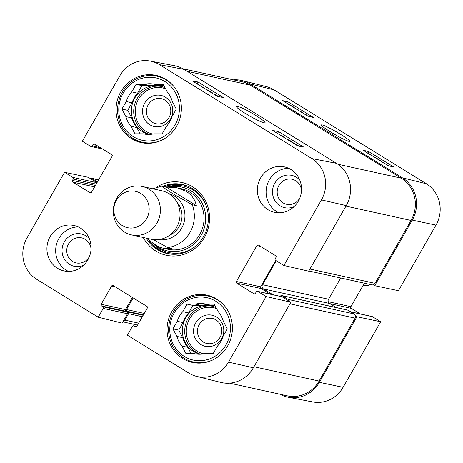 <?xml version="1.0" encoding="UTF-8"?>
<svg xmlns="http://www.w3.org/2000/svg" width="463" height="463" viewBox="0 0 463 463"><rect width="100%" height="100%" fill="white"/><g stroke="black" fill="none" stroke-linecap="round" stroke-linejoin="round"><path stroke-width="0.69" d="M308.809 270.965L371.847 284.832A3.102 2.934 -77.6 0 0 375.024 283.35L411.046 220.452A31.004 29.366 -77.6 0 0 401.242 178.186L250.408 85.204A31.004 29.366 -77.6 0 0 241.738 81.691L183.001 68.767M336.045 307.49L329.5 303.456A3.102 2.934 102.4 0 1 328.516 299.225L340.687 277.974M229.631 383.15L287.274 395.83A31.004 29.366 -77.6 0 0 319.071 381.049L355.098 318.15A3.102 2.934 -77.6 0 0 354.114 313.92L348.083 310.204A1.239 1.175 -77.6 0 0 347.736 310.06L281.724 295.539A1.239 1.175 102.4 0 1 282.071 295.683L288.102 299.399A3.102 2.934 102.4 0 1 289.439 301.309M276.214 260.767L262.504 284.704A3.102 2.934 -77.6 0 0 263.488 288.935L272.817 294.682M280.335 296.337L280.451 296.135A1.239 1.175 102.4 0 1 281.724 295.539M133.176 297.9L126.521 309.527A1.239 1.175 -77.6 0 0 126.914 311.217L128.17 311.993A1.239 1.175 102.4 0 1 128.564 313.683L124.883 320.107A3.102 2.934 102.4 0 1 123.036 321.553M89.77 178.214A3.102 2.934 102.4 0 1 92.021 178.521L97.467 181.878M153.317 239.585L167.722 247.56L171.802 248.457L163.769 248.347C158.086 247.028 152.79 243.746 147.882 238.503M166.165 187.035L177.092 187.787L186.253 191.41C191.769 194.894 195.126 199.634 196.329 205.63L192.249 204.733L174.869 194.935L166.524 189.697L161.9 186.12L166.165 187.035L196.329 205.63M140.706 193.441A18.601 17.617 102.4 0 1 139.971 225.585A18.601 17.617 102.4 0 1 113.846 209.479A18.601 17.617 102.4 0 1 140.706 193.441M149.109 189.263A24.799 23.491 102.4 0 1 158.647 219.514A24.799 23.491 102.4 0 1 131.515 234.903A24.799 23.491 102.4 0 1 113.898 205.63A24.799 23.491 102.4 0 1 142.17 186.456A24.799 23.491 102.4 0 1 149.109 189.263M142.17 186.456L161.819 190.773A24.799 23.491 102.4 0 1 168.752 193.586A24.799 23.491 102.4 0 1 178.296 223.832A24.799 23.491 102.4 0 1 151.158 239.221L131.515 234.903M362.992 285.561A24.799 23.491 -77.6 0 0 370.99 284.641M299.833 198.008A12.819 12.142 102.4 0 1 283.113 202.91A12.819 12.142 102.4 0 1 278.917 185.431A12.819 12.142 102.4 0 1 295.678 180.715A12.819 12.142 102.4 0 1 301.482 190.524M89.4 256.606A12.819 12.142 102.4 0 1 72.685 261.508A12.819 12.142 102.4 0 1 68.483 244.03A12.819 12.142 102.4 0 1 85.244 239.313A12.819 12.142 102.4 0 1 91.049 249.123M203.292 342.03A12.819 12.142 102.4 0 1 203.801 319.881A12.819 12.142 102.4 0 1 221.8 330.981A12.819 12.142 102.4 0 1 203.292 342.03M152.286 122.255A12.819 12.142 102.4 0 1 152.79 100.112A12.819 12.142 102.4 0 1 170.789 111.207A12.819 12.142 102.4 0 1 152.286 122.255M210.873 296.638A34.412 32.595 102.4 0 1 211.985 296.673M161.934 140.092A33.793 32.011 102.4 0 1 142.43 142.234A33.793 32.011 102.4 0 1 118.43 102.352A33.793 32.011 102.4 0 1 156.951 76.221A33.793 32.011 102.4 0 1 166.402 80.053A33.793 32.011 102.4 0 1 173.758 86.355M212.945 359.861A33.793 32.011 102.4 0 1 193.441 362.002A33.793 32.011 102.4 0 1 169.435 322.121A33.793 32.011 102.4 0 1 207.956 295.996A33.793 32.011 102.4 0 1 217.407 299.827A33.793 32.011 102.4 0 1 224.763 306.124M149.78 124.721A15.916 15.076 -77.6 0 0 172.763 110.998A15.916 15.076 -77.6 0 0 150.411 97.218A15.916 15.076 -77.6 0 0 149.78 124.721M163.943 85.649L160.794 85.643L154.972 84.364L163.271 84.376L167.247 91.929A25.424 24.082 102.4 0 1 172.323 101.576L176.299 109.135L171.981 116.682A25.424 24.082 102.4 0 1 166.46 126.318L162.137 133.859L153.843 133.848A25.424 24.082 102.4 0 1 143.646 133.929A25.424 24.082 102.4 0 1 143.246 133.836L134.947 133.824L130.971 126.272L136.799 127.551L140.104 133.83M144.375 84.347L150.197 85.632L141.904 85.62L137.58 93.167L131.758 91.882L136.076 84.341L144.375 84.347A25.424 24.082 102.4 0 1 154.573 84.272A25.424 24.082 102.4 0 1 154.972 84.364M136.076 84.341L141.904 85.62M144.051 134.015L143.246 133.836M126.237 101.519L132.065 102.803L127.742 110.344L131.718 117.903L125.895 116.618L121.919 109.065L126.237 101.519A25.424 24.082 102.4 0 1 131.758 91.882M121.919 109.065L127.742 110.344M164.897 81.529A31.935 30.245 102.4 0 1 163.636 136.707A31.935 30.245 102.4 0 1 118.788 109.06A31.935 30.245 102.4 0 1 164.897 81.529M130.971 126.272A25.424 24.082 102.4 0 1 125.895 116.618M136.799 127.551A25.424 24.082 102.4 0 1 131.718 117.903M132.065 102.803A25.424 24.082 102.4 0 1 137.58 93.167M150.197 85.632A25.424 24.082 102.4 0 1 159.99 85.47M162.212 133.732A24.799 23.491 102.4 0 1 161.853 133.859M148.982 134.455A24.799 23.491 102.4 0 1 132.065 105.003A24.799 23.491 102.4 0 1 160.262 86.159A24.799 23.491 102.4 0 1 165.077 87.814M200.792 344.495A15.916 15.076 -77.6 0 0 223.774 330.773A15.916 15.076 -77.6 0 0 201.417 316.987A15.916 15.076 -77.6 0 0 200.792 344.495M214.948 305.418L211.805 305.418L205.977 304.133L214.276 304.145L218.252 311.703A25.424 24.082 102.4 0 1 223.334 321.351L227.31 328.909L222.987 336.451A25.424 24.082 102.4 0 1 217.465 346.087L213.148 353.634L204.849 353.622A25.424 24.082 102.4 0 1 194.657 353.703A25.424 24.082 102.4 0 1 194.252 353.61L185.958 353.599L181.982 346.04L187.804 347.325L191.109 353.605M195.38 304.122L201.208 305.401L192.909 305.395L188.591 312.936L182.763 311.657L187.087 304.11L195.38 304.122A25.424 24.082 102.4 0 1 205.578 304.041A25.424 24.082 102.4 0 1 205.977 304.133M187.087 304.11L192.909 305.395M195.056 353.784L194.252 353.61M177.248 321.293L183.07 322.572L178.747 330.119L182.729 337.672L176.901 336.393L172.925 328.834L177.248 321.293A25.424 24.082 102.4 0 1 182.763 311.657M172.925 328.834L178.747 330.119M215.903 301.303A31.935 30.245 102.4 0 1 214.647 356.481A31.935 30.245 102.4 0 1 169.799 328.834A31.935 30.245 102.4 0 1 215.903 301.303M181.982 346.04A25.424 24.082 102.4 0 1 176.901 336.393M187.804 347.325A25.424 24.082 102.4 0 1 182.729 337.672M183.07 322.572A25.424 24.082 102.4 0 1 188.591 312.936M201.208 305.401A25.424 24.082 102.4 0 1 211.001 305.239M213.217 353.506A24.799 23.491 102.4 0 1 212.864 353.634M199.987 354.23A24.799 23.491 102.4 0 1 183.07 324.777A24.799 23.491 102.4 0 1 211.267 305.927A24.799 23.491 102.4 0 1 216.088 307.588M183.273 184.714A35.344 33.475 -77.6 0 0 164.706 186.716M148.004 238.636A35.344 33.475 -77.6 0 0 168.092 253.724M154.162 244.007A32.705 30.975 -77.6 0 0 201.156 235.337A32.705 30.975 -77.6 0 0 200.375 200.114A32.705 30.975 -77.6 0 0 169.533 186.942M165.748 248.683A31.004 29.366 -77.6 0 0 199.75 234.481A31.004 29.366 -77.6 0 0 179.262 188.343M184.442 189.604A31.004 29.366 -77.6 0 0 182.486 189.477M168.81 248.822A31.004 29.366 -77.6 0 0 171.2 249.783M292.107 142.454L294.063 143.102L299.063 146.181L293.293 143.183M294.225 143.756L296.002 144.855M280.306 135.179L281.678 135.445L283.68 136.678L283.478 137.135M286.915 139.253L289.497 140.26L291.279 141.365L289.907 141.099M291.036 141.794L291.279 141.365M288.628 140.306L287.98 139.907M282.268 136.388L281.585 135.966M213.848 94.209L215.926 94.898L218.767 96.645M218.304 96.559L215.029 94.932M215.469 95.204L217.483 96.397M210.451 92.114L211.232 92.34M211.099 92.351L205.919 89.18L210.318 91.414C212.274 92.641 212.957 93.213 212.361 93.132L211.828 92.965M199.316 85.25L202.47 87.223M198.002 84.44L204.605 88.265L203.789 88.19M278.576 131.608L303.711 147.107L297.807 145.967L272.666 130.468L278.576 131.608L277.522 133.46M198.129 82.02L223.27 97.514L217.361 96.373L192.226 80.88L198.129 82.02L197.076 83.867M255.883 115.524C244.956 108.967 238.387 105.963 236.182 106.502C237.397 108.423 242.328 111.849 250.963 116.774C258.933 121.086 263.551 123.1 264.819 122.817C266.011 122.545 263.03 120.114 255.883 115.524M159.498 64.658L311.836 158.572A30.326 28.723 102.4 0 1 321.432 199.912L283.877 265.49L308.694 271.168L346.249 205.589A31.004 29.366 -77.6 0 0 336.439 163.329L184.1 69.415A31.004 29.366 -77.6 0 0 174.69 65.746L150.29 61.075A30.326 28.723 102.4 0 1 159.498 64.658L184.1 69.415M299.816 180.171A16.535 15.667 -77.6 0 0 296.355 177.248A16.535 15.667 -77.6 0 0 272.528 190.501A16.535 15.667 -77.6 0 0 293.976 206.712M288.698 168.324A23.254 22.027 -77.6 0 0 266.989 185.495A23.254 22.027 -77.6 0 0 276.683 211.597A23.254 22.027 -77.6 0 0 278.917 212.795M89.382 238.769A16.535 15.667 -77.6 0 0 85.921 235.846A16.535 15.667 -77.6 0 0 62.094 249.1A16.535 15.667 -77.6 0 0 83.543 265.311M78.27 226.928A23.254 22.027 -77.6 0 0 56.555 244.094A23.254 22.027 -77.6 0 0 66.25 270.195A23.254 22.027 -77.6 0 0 68.483 271.399M132.424 297.437L125.461 309.597A1.239 1.175 -77.6 0 0 125.849 311.286L127.111 312.062A1.239 1.175 102.4 0 1 127.499 313.752L122.134 323.122L98.202 317.196L103.232 308.41A1.239 1.175 -77.6 0 0 102.838 306.72L101.582 305.945A1.239 1.175 102.4 0 1 101.189 304.255L111.612 286.053A1.239 1.175 102.4 0 1 113.232 285.607L146.916 306.373A1.239 1.175 102.4 0 1 147.309 308.063L136.886 326.265A1.239 1.175 102.4 0 1 135.265 326.716L134.01 325.94A1.239 1.175 -77.6 0 0 132.395 326.392L127.36 335.171L188.95 373.143A30.326 28.723 102.4 0 0 196.711 376.407L220.816 382.403A31.004 29.366 -77.6 0 0 253.354 367.796L290.909 302.217L266.092 296.54L228.537 362.118A30.326 28.723 102.4 0 1 196.711 376.407M150.29 61.075A30.326 28.723 102.4 0 0 119.911 75.683L82.356 141.261L90.603 146.343A1.239 1.175 -77.6 0 0 92.224 145.897L92.988 144.554A1.239 1.175 102.4 0 1 94.608 144.103L111.705 154.642A1.239 1.175 102.4 0 1 112.098 156.332L91.552 192.203A1.239 1.175 102.4 0 1 89.938 192.654L72.841 182.115A1.239 1.175 102.4 0 1 72.448 180.425L73.218 179.083A1.239 1.175 -77.6 0 0 72.824 177.393L64.571 172.311L88.294 177.312L97.004 182.682M275.711 260.461L260.623 286.805A1.239 1.175 -77.6 0 0 261.016 288.495L270.074 294.08M266.092 296.54L257.845 291.453A1.239 1.175 -77.6 0 0 257.497 291.314L281.764 296.656A1.239 1.175 102.4 0 1 282.112 296.795L290.909 302.217M131.706 138.726A34.412 32.595 102.4 0 1 118.464 96.755A34.412 32.595 102.4 0 1 156.112 75.405A34.412 32.595 102.4 0 1 180.553 116.016A34.412 32.595 102.4 0 1 141.325 142.621A34.412 32.595 102.4 0 1 131.706 138.726M182.711 358.495A34.412 32.595 102.4 0 1 169.475 316.53A34.412 32.595 102.4 0 1 207.123 295.174A34.412 32.595 102.4 0 1 231.564 335.791A34.412 32.595 102.4 0 1 192.336 362.396A34.412 32.595 102.4 0 1 182.711 358.495M57.51 268.274A23.254 22.027 102.4 0 1 48.563 239.915A23.254 22.027 102.4 0 1 74.005 225.493A23.254 22.027 102.4 0 1 90.517 252.931A23.254 22.027 102.4 0 1 64.01 270.907A23.254 22.027 102.4 0 1 57.51 268.274M267.944 209.675A23.254 22.027 102.4 0 1 258.996 181.317A23.254 22.027 102.4 0 1 284.438 166.894A23.254 22.027 102.4 0 1 300.95 194.333A23.254 22.027 102.4 0 1 274.443 212.309A23.254 22.027 102.4 0 1 267.944 209.675M162.959 186.329A35.344 33.475 102.4 0 1 182.399 184.511A35.344 33.475 102.4 0 1 192.284 188.516A35.344 33.475 102.4 0 1 205.879 231.616A35.344 33.475 102.4 0 1 167.212 253.545A35.344 33.475 102.4 0 1 146.186 238.127M143.241 237.478A37.202 35.24 -77.6 0 0 198.627 245.153A37.202 35.24 -77.6 0 0 192.62 186.78A37.202 35.24 -77.6 0 0 156.222 187.399M257.497 291.314A1.239 1.175 -77.6 0 0 256.224 291.904L255.46 293.247A1.239 1.175 102.4 0 1 253.84 293.692L236.743 283.159A1.239 1.175 102.4 0 1 236.35 281.469L256.896 245.598A1.239 1.175 102.4 0 1 258.51 245.147L275.607 255.686A1.239 1.175 102.4 0 1 276 257.376L275.23 258.713A1.239 1.175 -77.6 0 0 275.624 260.409L283.877 265.49M98.202 317.196L36.612 279.23A30.326 28.723 102.4 0 1 27.016 237.889L64.571 172.311M293.611 107.416L289.334 104.858M287.98 104.042L292.784 106.496L295.041 108.273M301.778 112.266L300.626 111.786M296.609 109.239L297.593 109.482L298.872 110.275L297.888 110.032M299.926 111.282L301.807 112.081L302.9 113.117M304.932 114.373L305.916 114.616L307.195 115.403L306.211 115.16M371.754 155.62L367.477 153.062M366.123 152.246L370.927 154.7L373.091 156.43M378.369 159.648L375.418 157.495L382.068 161.593L380.048 160.678M383.329 162.704L386.46 164.631M387.357 165.187L388.023 165.644M382.282 162.056L388.903 165.87M313.474 117.515L307.727 116.097L282.586 100.598L288.333 102.022L313.474 117.515M288.333 102.022L287.43 103.585M393.915 167.108L388.168 165.685L363.033 150.191L368.774 151.609L393.915 167.108M368.774 151.609L367.963 153.027M330.547 131.943C340.293 137.824 346.758 141.041 349.93 141.597C350.063 140.445 345.155 136.967 335.195 131.174C325.958 126.104 321.328 124.09 321.316 125.12C321.64 126 324.719 128.28 330.547 131.943M426.388 183.77L274.05 89.857A30.326 28.723 -77.6 0 0 266.289 86.593L242.184 80.597A31.004 29.366 102.4 0 1 250.113 83.936L402.451 177.85A31.004 29.366 102.4 0 1 412.261 220.11L374.706 285.688L398.429 290.689L435.984 225.111A30.326 28.723 -77.6 0 0 426.388 183.77L402.451 177.85M350.705 311.819L372.049 316.513A1.239 1.175 102.4 0 1 372.397 316.657L380.644 321.739L356.921 316.738L319.366 382.316A31.004 29.366 102.4 0 1 288.31 397.254A31.004 29.366 102.4 0 1 279.999 394.233M356.921 316.738L355.451 315.83M373.23 284.786L374.706 285.688M233.369 79.85A31.004 29.366 102.4 0 1 242.184 80.597M364.352 283.182L350.902 306.668A1.239 1.175 -77.6 0 0 351.295 308.358L360.359 313.943M288.31 397.254L312.71 401.925A30.326 28.723 -77.6 0 0 343.089 387.317L380.644 321.739M337.822 164.238L401.242 178.186M187.133 71.285L250.408 85.204M345.942 206.128L411.046 220.452M309.921 269.032L375.024 283.35M262.504 284.704L328.516 299.225M263.488 288.935L329.5 303.456M282.071 295.683L348.083 310.204M288.102 299.399L354.114 313.92M289.988 303.826L355.098 318.15M253.967 366.725L319.071 381.049M126.521 309.527L144.242 313.422M126.914 311.217L143.426 314.846M128.17 311.993L143.171 315.291M128.564 313.683L142.355 316.715M124.883 320.107L138.674 323.139M92.021 178.521L98.567 179.962M192.249 204.733A31.004 29.366 102.4 0 1 167.722 247.56M168.804 193.615A23.561 22.317 102.4 0 1 174.227 195.994A23.561 22.317 102.4 0 1 183.51 224.138A23.561 22.317 102.4 0 1 158.693 239.574M176.959 202.273A20.465 19.382 102.4 0 1 169.724 235.14M152.883 134.056A23.561 22.317 102.4 0 1 136.203 104.788A23.561 22.317 102.4 0 1 165.609 88.827M149.52 134.444A24.799 23.491 102.4 0 1 134.478 105.17A24.799 23.491 102.4 0 1 161.419 86.448M203.888 353.825A23.561 22.317 102.4 0 1 187.214 324.563A23.561 22.317 102.4 0 1 216.62 308.595M200.531 354.212A24.799 23.491 102.4 0 1 185.484 324.945A24.799 23.491 102.4 0 1 212.43 306.217M187.393 186.051A35.101 33.243 -77.6 0 0 165.117 186.803M148.802 239.464A35.101 33.243 -77.6 0 0 172.392 254.245M206.29 206.052A34.019 32.219 -77.6 0 0 167.334 186.971M152.217 242.554A34.019 32.219 -77.6 0 0 197.938 244.018M209.698 91.651L209.889 91.315M336.439 163.329L311.836 158.572M115.27 286.857L111.612 286.053M135.989 326.872L135.265 326.716M136.683 326.525L134.01 325.94M127.499 313.752L103.232 308.41M127.111 312.062L102.838 306.72M125.849 311.286L101.582 305.945M125.461 309.597L101.189 304.255M260.623 286.805L236.35 281.469M261.016 288.495L236.743 283.159M260.547 246.403L256.896 245.598M282.112 296.795L257.845 291.453M254.557 293.855L253.84 293.692M90.655 192.811L89.938 192.654M94.591 186.902L72.841 182.115M95.407 185.472L72.448 180.425M96.177 184.135L73.218 179.083M96.993 182.711L72.824 177.393M100.442 147.703L92.224 145.897M96.645 145.359L92.988 144.554M346.249 205.589L321.432 199.912M253.354 367.796L228.537 362.118M250.113 83.936L274.05 89.857M328.192 301.668L350.902 306.668M329.766 303.618L351.295 308.358M350.867 311.917L372.397 316.657M319.366 382.316L343.089 387.317M412.261 220.11L435.984 225.111M137.569 325.072L122.869 321.837M98.648 179.818L91.153 178.168M152.79 188.788L161.9 186.12M142.43 142.234L147.477 143.339M156.951 76.221L161.998 77.333M193.441 362.002L198.482 363.114M207.956 295.996L213.003 297.107M136.735 326.473L133.662 325.796M102.641 149.057L90.951 146.487"/></g></svg>
